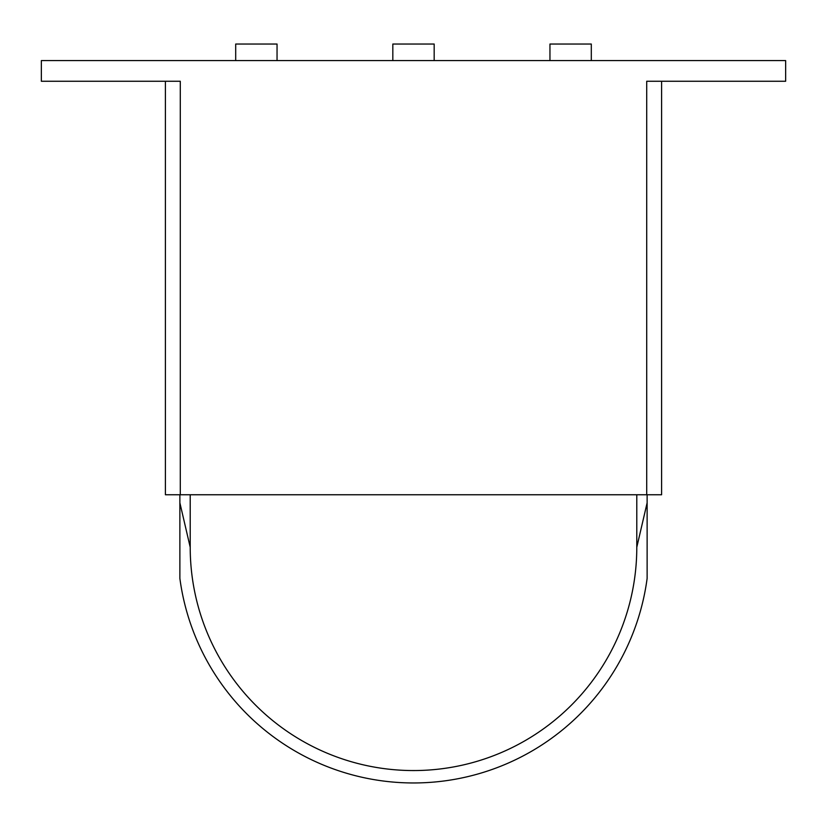 <?xml version="1.0" encoding="UTF-8"?>
<svg xmlns="http://www.w3.org/2000/svg" width="827" height="827" viewBox="0 0 827 827"><rect width="100%" height="100%" fill="white"/><g stroke="black" fill="none" stroke-linecap="round" stroke-linejoin="round"><path stroke-width="1.24" d="M549.955 60.578L549.955 44.038L591.305 44.038L591.305 60.578M392.825 60.578L392.825 44.038L434.175 44.038L434.175 60.578M235.695 60.578L235.695 44.038L277.045 44.038L277.045 60.578M165.4 494.753L165.4 81.253L165.4 494.753L661.6 494.753L661.6 81.253M646.714 494.753L646.714 81.253L785.65 81.253L785.65 60.578L41.35 60.578L41.35 81.253L180.286 81.253L180.286 494.753M179.873 494.753L179.873 578.414A235.695 235.695 0 0 0 647.127 578.414L647.127 494.753M179.873 502.816L190.21 547.267A223.29 223.29 0 0 0 413.5 770.557A223.29 223.29 0 0 0 636.79 547.267L636.79 494.753M190.21 494.753L190.21 547.267M636.79 547.267L647.127 502.816"/></g></svg>
